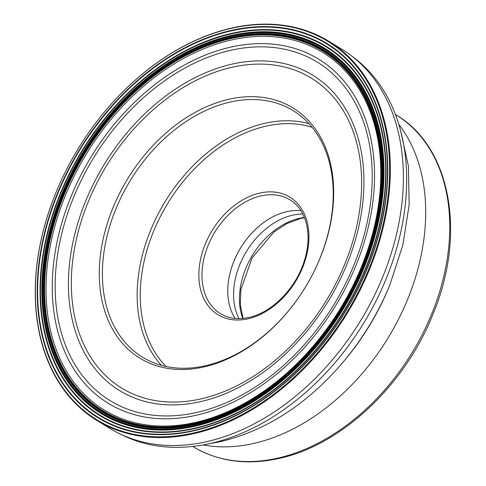 <?xml version="1.0" encoding="UTF-8"?>
<svg xmlns="http://www.w3.org/2000/svg" width="486" height="486" viewBox="0 0 486 486"><rect width="100%" height="100%" fill="white"/><g stroke="black" fill="none" stroke-linecap="round" stroke-linejoin="round"><path stroke-width="0.73" d="M69.62 163.63A222.242 157.701 -58.6 0 0 69.607 163.648A222.242 157.701 -58.6 0 0 96.963 420.505A222.242 157.701 -58.6 0 0 193.258 433.773A222.242 157.701 -58.6 0 0 375.617 253.267A222.242 157.701 -58.6 0 0 328.633 41.164A222.242 157.701 -58.6 0 0 232.338 27.902A222.242 157.701 -58.6 0 0 87.632 134.136A222.242 157.701 -58.6 0 0 87.62 134.154M328.633 41.164L341.67 49.129A222.242 157.701 121.4 0 1 350.242 54.924A222.242 157.701 121.4 0 1 386.242 267.956A222.242 157.701 121.4 0 1 206.295 441.731A222.242 157.701 121.4 0 1 119.07 433.451A222.242 157.701 121.4 0 1 110 428.47L96.963 420.505M119.07 433.451L122.837 435.298A221.859 157.421 121.4 0 0 209.909 443.566A221.859 157.421 -58.6 0 0 389.541 270.095A221.859 157.421 -58.6 0 0 353.608 57.433L350.242 54.924M194.406 423.373A210.76 149.548 -58.6 0 0 366.244 255.32A210.76 149.548 -58.6 0 0 326.829 53.654A210.76 149.548 -58.6 0 0 231.47 38.473A210.76 149.548 121.4 0 0 57.476 212.783A210.76 149.548 121.4 0 0 107.248 413.203A210.76 149.548 121.4 0 0 194.406 423.373M194.388 424.059A211.483 150.059 -58.6 0 0 380.927 193.519A211.483 150.059 -58.6 0 0 231.579 37.841A211.483 150.059 121.4 0 0 45.04 268.387A211.483 150.059 121.4 0 0 194.388 424.059M194.345 424.728A212.206 150.575 -58.6 0 0 381.516 193.398A212.206 150.575 -58.6 0 0 231.658 37.191A212.206 150.575 121.4 0 0 44.481 268.521A212.206 150.575 121.4 0 0 194.345 424.728M194.212 425.596A213.184 151.268 -58.6 0 0 382.251 193.197A213.184 151.268 -58.6 0 0 231.701 36.274A213.184 151.268 121.4 0 0 43.661 268.667A213.184 151.268 121.4 0 0 194.212 425.596M194.133 426.076A213.731 151.656 -58.6 0 0 382.652 193.082A213.731 151.656 -58.6 0 0 231.713 35.751A213.731 151.656 121.4 0 0 43.193 268.746A213.731 151.656 121.4 0 0 194.133 426.076M194.084 426.441A214.138 151.948 -58.6 0 0 382.962 193.003A214.138 151.948 -58.6 0 0 231.737 35.369A214.138 151.948 121.4 0 0 42.853 268.813A214.138 151.948 121.4 0 0 194.084 426.441M194.09 428.312A216.07 153.315 -58.6 0 0 384.675 192.766A216.07 153.315 -58.6 0 0 232.083 33.716A216.07 153.315 121.4 0 0 41.498 269.262A216.07 153.315 121.4 0 0 194.09 428.312M194.011 428.719A216.543 153.655 -58.6 0 0 385.015 192.663A216.543 153.655 -58.6 0 0 232.089 33.261A216.543 153.655 121.4 0 0 41.091 269.323A216.543 153.655 121.4 0 0 194.011 428.719M193.276 430.584A218.931 155.35 -58.6 0 0 386.388 191.915A218.931 155.35 -58.6 0 0 231.773 30.758A218.931 155.35 121.4 0 0 38.661 269.426A218.931 155.35 121.4 0 0 193.276 430.584M231.755 30.308A219.386 155.672 121.4 0 1 386.692 191.8A219.386 155.672 121.4 0 1 193.179 430.967A219.386 155.672 121.4 0 1 38.248 269.469A219.386 155.672 121.4 0 1 231.755 30.308M192.978 433.081A221.701 157.312 -58.6 0 0 388.527 191.393A221.701 157.312 -58.6 0 0 231.962 28.194A221.701 157.312 -58.6 0 0 87.608 134.172A221.701 157.312 -58.6 0 0 69.626 163.612A221.701 157.312 -58.6 0 0 192.978 433.081M203.105 444.933A194.467 137.988 -58.6 0 0 253.242 443.548A194.467 137.988 -58.6 0 0 403.441 309.023A194.467 137.988 -58.6 0 0 398.836 124.44M302.827 214.01A66.752 47.367 -58.6 0 0 292.779 215.146A66.752 47.367 -58.6 0 0 243.328 257.009A66.752 47.367 -58.6 0 0 238.948 318.616M300.925 210.699A66.673 47.312 -58.6 0 0 286.892 211.629A66.673 47.312 -58.6 0 0 236.311 255.806A66.673 47.312 -58.6 0 0 235.127 318.439M205.11 365.812A144.457 102.503 121.4 0 1 142.519 357.186A144.457 102.503 121.4 0 1 103.099 259.469A144.457 102.503 121.4 0 1 230.516 101.993A144.457 102.503 121.4 0 1 293.107 110.614A144.457 102.503 121.4 0 1 332.533 208.33A144.457 102.503 121.4 0 1 205.11 365.812M229.374 99.15A146.681 104.083 121.4 0 1 332.965 207.121A146.681 104.083 121.4 0 1 203.579 367.021A146.681 104.083 121.4 0 1 99.995 259.05A146.681 104.083 121.4 0 1 229.374 99.15M208.555 443.864L220.298 441.683C265.83 430.754 306.387 404.68 341.962 363.467L341.962 363.467A209.928 148.959 -58.6 0 0 389.778 285.173L402.851 245.047L409.163 204.776L408.386 165.86L400.373 129.78M395.44 114.52L395.75 114.708A194.467 137.988 121.4 0 1 436.871 300.275A194.467 137.988 121.4 0 1 277.336 458.231A194.467 137.988 121.4 0 1 277.299 458.237A194.467 137.988 121.4 0 1 193.039 446.634L192.729 446.44M304.406 217.485A67.718 48.053 -58.6 0 0 299.516 218.323A67.718 48.053 -58.6 0 0 299.485 218.329A67.718 48.053 -58.6 0 0 242.757 318.433M227.782 292.657A66.752 47.367 121.4 0 1 274.639 215.936M261.097 195.876A66.673 47.312 121.4 0 1 289.984 199.855C306.453 209.381 312.796 235.096 304.285 260.946C295.986 288.32 271.753 312.826 248.692 317.498C237.958 319.788 228.554 318.512 220.486 313.658A66.673 47.312 121.4 0 1 206.38 250.047A66.673 47.312 121.4 0 1 261.061 195.882A66.673 47.312 121.4 0 1 261.097 195.876M247.842 318.846A68.897 48.886 121.4 0 1 199.187 268.132A68.897 48.886 121.4 0 1 259.955 193.027A68.897 48.886 121.4 0 1 308.61 243.741A68.897 48.886 121.4 0 1 247.842 318.846M312.127 127.314A142.234 100.924 121.4 0 0 266.431 126.056A142.234 100.924 -58.6 0 0 266.407 126.062A142.234 100.924 -58.6 0 0 153.995 230.291A142.234 100.924 -58.6 0 0 166.066 366.48M308.981 123.681A144.457 102.503 -58.6 0 0 265.295 123.207A144.457 102.503 -58.6 0 0 265.265 123.213A144.457 102.503 -58.6 0 0 151.857 227.284A144.457 102.503 -58.6 0 0 161.395 365.344M200.542 398.976A181.685 128.918 -58.6 0 0 360.764 200.906A181.685 128.918 -58.6 0 0 232.454 67.183A181.685 128.918 -58.6 0 0 232.417 67.189A181.685 128.918 121.4 0 0 72.195 265.265A181.685 128.918 121.4 0 0 200.505 398.988A181.685 128.918 121.4 0 0 200.542 398.976M199.959 401.776A184.941 131.232 -58.6 0 0 363.054 200.147A184.941 131.232 -58.6 0 0 232.448 64.031A184.941 131.232 -58.6 0 0 232.405 64.037A184.941 131.232 -58.6 0 0 69.316 265.666A184.941 131.232 -58.6 0 0 199.922 401.782A184.941 131.232 -58.6 0 0 199.959 401.776M196.253 412.578A198.428 140.8 121.4 0 1 196.223 412.584A198.428 140.8 121.4 0 1 56.121 266.492A198.428 140.8 121.4 0 1 231.142 50.198A198.428 140.8 121.4 0 1 231.172 50.192A198.428 140.8 121.4 0 1 371.274 196.283A198.428 140.8 121.4 0 1 196.253 412.578M231.136 47.045A201.684 143.109 121.4 0 1 373.57 195.506A201.684 143.109 121.4 0 1 195.67 415.372A201.684 143.109 121.4 0 1 53.241 266.905A201.684 143.109 121.4 0 1 231.136 47.045M379.797 194.09A209.521 148.673 -58.6 0 0 231.81 39.895A209.521 148.673 -58.6 0 0 47.014 268.296A209.521 148.673 -58.6 0 0 47.014 268.327A209.521 148.673 121.4 0 0 194.995 422.522A209.521 148.673 121.4 0 0 379.791 194.121A209.521 148.673 121.4 0 0 379.797 194.09M389.778 285.173L388.982 287.098A200.53 142.289 121.4 0 1 343.31 361.888L341.962 363.467M395.75 114.708C450.777 146.687 466.524 233.687 433.275 313.44C405.227 385.1 341.16 445.449 278.654 458.517C246.548 465.46 218.007 461.5 193.039 446.634M304.522 217.777L300.634 218.475L287.135 223.396L273.958 231.992L252.131 257.841L240.922 289.401L240.303 304.746L243.067 318.403"/></g></svg>
